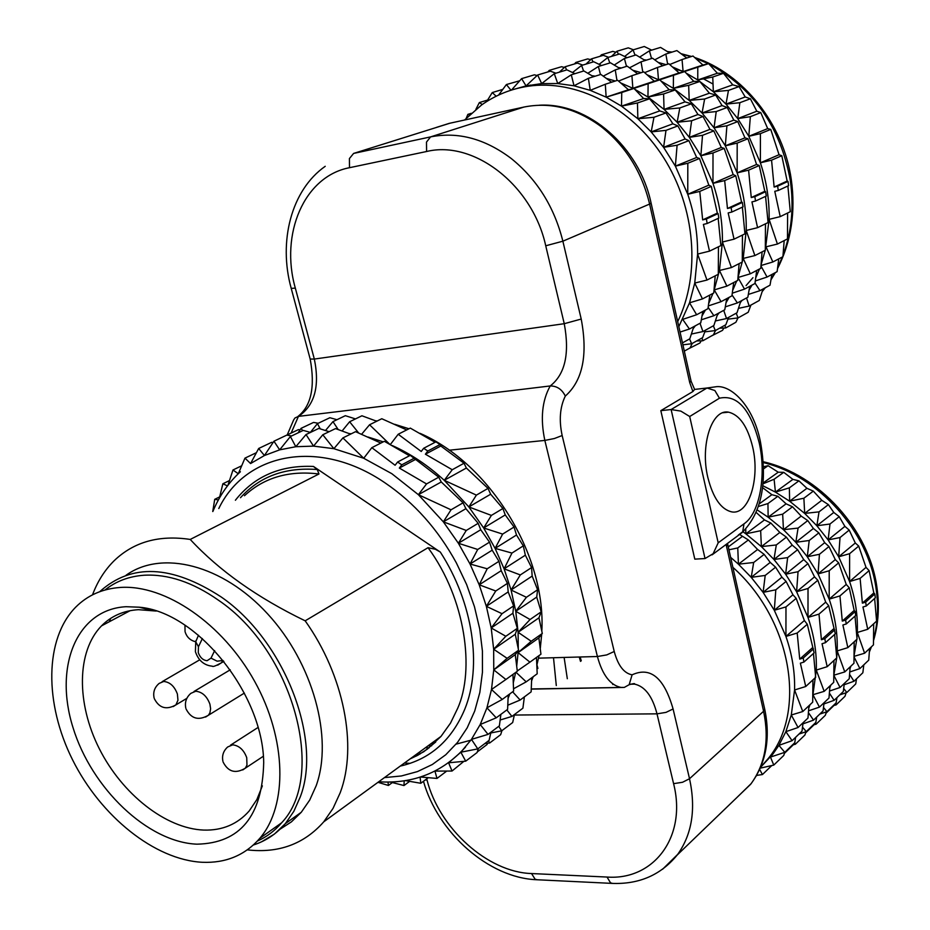 <?xml version="1.0" encoding="UTF-8"?>
<svg xmlns="http://www.w3.org/2000/svg" width="930" height="930" viewBox="0 0 930 930"><rect width="100%" height="100%" fill="white"/><g stroke="black" fill="none" stroke-linecap="round" stroke-linejoin="round"><path stroke-width="1.4" d="M581.25 660.835L580.181 656.987M553.501 657.731L556.291 685.55M564.126 657.44L567.312 678.726M579.239 657.022L580.518 661.381M202.322 862.284C225.839 863.261 245.032 855.24 259.889 838.244C287.94 805.427 286.707 738.978 254.611 681.295C222.689 623.53 165.203 584.354 120.354 587.446C102.463 588.713 87.583 595.27 75.725 607.139C44.454 638.84 44.256 703.336 72.563 759.822C100.777 816.366 154.694 859.866 202.322 862.284M126.096 606.709C76.597 609.278 53.742 666.717 73.005 727.574C91.617 788.477 147.731 842.231 196.916 844.173C240.173 843.278 262.434 816.063 263.702 762.554C262.992 693.606 196.73 611.777 139.163 607.197L126.096 606.709M262.353 785.862L256.866 799.567L249.147 811.03C237.417 824.259 222.317 830.606 203.844 830.083C165.738 828.665 122.144 794.127 99.289 748.697C76.341 703.312 76.551 651.453 101.475 625.902C111.275 615.997 123.585 610.592 138.419 609.685L156.205 611.057M735.816 798.568L751.115 783.665C765.297 763.96 769.459 739.827 763.588 711.276L689.525 778.724L673.088 708.962C664.113 677.749 650.454 666.38 632.098 674.831L629.157 684.701L624.332 687.398L620.938 687.41C610.243 685.189 602.396 674.889 597.409 656.51L544.841 440.413C540.237 418.767 542.039 400.609 550.223 385.95L298.449 416.384L294.95 417.989L293.601 420.035L287.207 434.949M623.03 687.456L531.263 689.118M581.215 319.048L564.254 323.698L314.328 359.061L295.333 288.137C279.86 234.128 304.029 176.351 349.494 167.702L426.591 151.509C473.905 139.86 532.576 185.244 545.736 245.787L564.254 323.698C569.788 353.598 565.115 374.348 550.223 385.95C556.942 385.938 561.976 389.321 565.312 396.075C582.68 380.707 587.981 355.027 581.215 319.048L562.871 241.196L649.605 204.065L689.723 382.59L691.048 381.068M738.281 535.064L742.71 531.774L743.988 523.846L718.192 542.818L689.7 416.512L719.448 398.203L714.845 390.519L706.986 388.008L694.605 389.426L692.897 391.53L660.823 410.653L671.123 409.537L705.033 558.546L694.803 559.139L660.823 410.653M707.835 477.45C699.965 445.179 711.915 408.7 728.504 412.164C739.583 414.803 747.65 426.463 752.707 447.167C760.194 478.683 748.871 515.115 731.864 511.907C721.076 509.5 713.066 498.015 707.835 477.45M689.7 416.512L680.865 411.118L671.123 409.537L706.986 388.008L716.774 386.648C731.422 385.439 753.056 405.434 760.356 441.355C767.796 482.438 761.67 512.895 741.954 532.739M718.192 542.818L713.159 553.676L705.033 558.546M651.081 203.042L691.083 381.219L694.605 389.426M612.614 683.759L612.812 684.527M110.647 618.392L109.322 621.74M850.892 666.159L850.032 668.484M762.809 485.727L775.422 492.11L789.628 501.189L804.683 513.418L816.854 525.764L828.119 539.912L838.674 556.791L849.59 581.541C855.391 598.711 857.96 615.683 857.286 632.481L856.972 637.515M856.809 639.375L854.193 654.999M833.303 705.556L836.07 704.928L835.512 703.44M839.825 694.85L846.846 692.513L843.696 688.502M844.149 684.736L853.996 681.26L849.602 674.39M849.788 671.983L859.89 668.577L854.147 657.103M854.17 656.324L864.609 653.22L857.286 632.481L867.725 629.285L862.959 606.999L866.249 606L865.667 602.14L862.377 603.14L860.111 578.402L849.59 581.541L849.613 553.687L838.674 556.791L840.023 537.552L828.119 539.912L829.979 524.02L816.854 525.764L819.028 511.86L804.683 513.418L803.88 498.224L789.628 501.189L789.372 487.843L775.422 492.11L774.109 479.241L762.995 483.798M762.588 487.634L771.865 494.702L777.875 496.283L786.106 503.816L792.488 506.78L801.195 516.092L807.775 520.579L813.401 528.473L818.83 532.878L824.701 542.667L828.967 546.549L835.291 559.604L838.662 562.848L846.242 584.435L849.276 587.807L854.182 610.464L855.123 611.58L855.705 615.474L846.254 623.972L845.649 620.066L842.289 621.089L839.941 595.921L829.176 599.141L829.211 570.753L838.662 562.848M855.007 616.102L857.053 639.143L847.846 647.64L842.894 625.007L846.254 623.972M854.182 641.793L853.961 663.264L844.777 671.925L837.174 650.919L847.846 647.64M850.148 666.868L849.241 678.726L840.057 687.479L833.931 675.54M844.301 683.434L843.324 691.502L834.129 700.325L829.409 693.141M836.965 697.605L836.151 702.813L826.933 711.706L823.503 707.451M826.41 711.88L825.329 715.298L816.075 724.238L815.482 722.75M763.484 466.767L768.087 465.698L778.247 472.208L783.758 472.335L792.895 479.392L798.928 480.845L806.915 488.308L813.332 491.11L821.783 500.317L828.374 504.618L833.78 512.453L839.244 516.673L844.893 526.368L849.195 530.077L855.298 542.992L858.716 546.084L866.016 567.381L869.108 570.601L873.828 592.91L874.781 593.979L875.351 597.804L866.249 606M874.63 598.455L876.595 621.101L867.725 629.285M873.677 623.798L873.456 644.885L864.609 653.22M869.608 648.512L868.736 660.137L859.89 668.577M863.796 664.857L862.854 672.75L853.996 681.26M856.507 678.842L855.728 683.945L846.846 692.513M846.114 692.757L844.986 696.303L836.07 704.928M834.036 705.393L825.968 713.275M874.781 593.979L865.667 602.14M873.828 592.91L862.377 603.14M869.108 570.601L860.111 578.402M866.016 567.381L849.59 581.541M849.613 553.687L858.716 546.084M855.298 542.992L838.674 556.791M840.023 537.552L849.195 530.077M844.893 526.368L828.119 539.912M829.979 524.02L839.244 516.673M833.78 512.453L816.854 525.764M828.374 504.618L819.028 511.86M821.783 500.317L804.683 513.418M803.88 498.224L813.332 491.11M806.915 488.308L789.628 501.189M798.928 480.845L789.372 487.843M792.895 479.392L775.422 492.11M774.109 479.241L783.758 472.335M778.247 472.208L763.065 483.019M768.087 465.698L763.542 468.871M771.865 494.702L759.333 503.816M777.875 496.283L767.948 503.549L758.531 506.443M786.106 503.816L768.145 517.196L767.948 503.549M782.676 514.162L768.145 517.196L783.444 529.693L782.676 514.162L792.488 506.78M801.195 516.092L783.444 529.693L795.813 542.295L798.08 528.089L783.444 529.693M807.775 520.579L798.08 528.089M813.401 528.473L795.813 542.295L807.275 556.733L809.216 540.504L795.813 542.295M809.216 540.504L818.83 532.878M824.701 542.667L807.275 556.733L818.04 573.938L819.435 554.303L828.967 546.549M835.291 559.604L818.04 573.938L829.176 599.141C835.128 616.613 837.79 633.865 837.174 650.919L836.744 657.58M819.435 554.303L807.275 556.733M846.242 584.435L829.176 599.141M829.211 570.753L818.04 573.938M855.123 611.58L845.649 620.054M849.276 587.807L839.941 595.921M854.182 610.464L842.289 621.089M833.943 675.168L844.777 671.925M829.572 691.025L840.057 687.479M823.922 703.94L834.129 700.325M819.783 714.101L826.933 711.706M813.262 724.889L816.075 724.238M805.589 732.933L814.145 724.679M757.299 510L768.145 517.196M836.709 657.917L833.954 674.517M830.827 685.085L829.804 687.875M756.288 512.558L764.483 519.928L770.854 523.055L779.828 532.472L786.396 537.145L792.221 545.12L797.626 549.7L803.729 559.593L807.949 563.65L814.529 576.856L817.83 580.262L825.701 602.14L828.688 605.686L835.303 633.818L825.48 642.653L822.039 643.723L827.188 666.694L836.756 657.87L834.64 634.423M833.954 660.463L833.722 682.353L824.178 691.35L816.284 670.077L827.188 666.694M829.932 685.922L828.99 698.023L819.458 707.114L812.936 694.722L824.178 691.35M824.061 702.72L823.062 710.95L813.518 720.122L808.437 712.624M816.68 717.077L815.842 722.401L806.275 731.631L802.52 727.144M805.973 731.724L804.927 735.002L795.324 744.279L794.697 742.791M764.483 519.928L745.837 533.82L745.755 529.286M760.659 530.716L745.837 533.82L761.379 546.608L760.659 530.716L770.854 523.055M779.828 532.472L761.379 546.608L773.946 559.476L776.306 544.957L761.379 546.608M786.396 537.145L776.306 544.957M792.221 545.12L773.946 559.476L785.629 574.205L787.64 557.628L773.946 559.476M787.64 557.628L797.626 549.7M803.729 559.593L785.629 574.205L796.592 591.747L798.045 571.706L807.949 563.65M814.529 576.856L796.592 591.747L807.984 617.427L808.019 588.469L817.83 580.262M798.045 571.706L785.629 574.205M825.701 602.14L807.984 617.427C814.064 635.213 816.842 652.755 816.284 670.077L812.925 694.815M808.019 588.469L796.592 591.747M825.48 642.665L824.852 638.678L821.423 639.735L818.981 614.114L807.984 617.427M834.698 629.866L824.864 638.666M828.688 605.686L818.981 614.114M833.78 628.692L821.423 639.735M808.577 710.811L819.458 707.114M802.927 723.877L813.518 720.122M798.986 734.061L806.275 731.631M792.453 744.942L795.324 744.279M784.432 753.346L793.348 744.732M743.058 531.844L745.837 533.82M809.995 704.731L808.786 708.021M772.121 755.055L771.051 755.823M739.641 534.506L748.371 539.958L757.613 549.49L764.158 554.373L770.226 562.406L775.597 567.195L781.932 577.181L786.106 581.424L792.941 594.782L796.185 598.362L804.369 620.543L807.287 624.263L814.11 652.883L803.892 662.079L803.241 658.033L799.73 659.114L797.196 633.028L785.931 636.434L785.978 606.906L796.185 598.362M813.471 653.465L815.668 677.331L805.729 686.514L800.37 663.171L803.892 662.079M812.936 679.853L812.692 702.185L802.776 711.531L794.569 689.979L805.729 686.514M808.949 705.719L807.972 718.065L798.056 727.516L791.29 715.007L802.776 711.531M803.055 722.75L802.009 731.154L792.093 740.687L785.862 731.666L798.056 727.516M795.615 737.292L794.743 742.733L784.804 752.323L778.887 745.36L792.093 740.687M784.746 752.335L783.758 755.451L773.772 765.088L770.47 757.078L784.804 752.323M742.035 536.657L728.283 546.898M757.613 549.49L738.432 564.185L737.757 547.933L728.934 549.804M737.757 547.933L748.371 539.958M753.672 562.499L738.432 564.185L751.219 577.344L753.672 562.499L764.158 554.373M770.226 562.406L751.219 577.344L763.112 592.375L765.204 575.438L751.219 577.344M765.204 575.438L775.597 567.195M781.932 577.181L763.112 592.375L774.295 610.278L775.806 589.806L786.106 581.424M792.941 594.782L774.295 610.278L785.931 636.434C792.174 654.546 795.057 672.39 794.569 689.979L791.29 715.007L785.862 731.666L778.887 745.36L772.923 754.032L761.228 766.599M775.806 589.806L763.112 592.375M804.369 620.543L785.931 636.434M785.978 606.906L774.295 610.278M813.471 648.861L803.241 658.022M807.287 624.263L797.196 633.028M812.576 647.64L799.73 659.114M760.205 768.168L773.772 765.088M756.578 775.399L762.437 774.562L771.761 765.564M762.437 774.562L759.647 769.412M756.927 775.353L756.218 776.027M730.62 557.337L738.432 564.185M732.863 567.312C791.488 619.392 807.252 711.38 768.296 758.462L760.612 767.227M537.9 668.426L536.959 664.811M428.312 745.651L431.578 745.825M456.119 744.14L471.812 739.943M425.533 747.673L429.114 747.86M531.611 680.818L533.216 676.703M536.854 665.194L539.075 655.557M540.272 648.559L541.69 634.26M541.83 631.121C546.096 554.896 489.726 463.407 420.011 433.322M408.979 428.776L394.669 424.289M377.255 420.976L375.499 420.767M524.369 696.896L522.904 708.183L511.93 716.426L506.85 709.927M514.453 714.531L512.686 722.517L501.7 730.817L498.747 726.33M501.968 730.62L500.666 734.665L489.668 743L488.483 740.803M487.622 743.21L487.076 744.488L477.288 751.905M291.567 435.961L286.824 435.101L298.391 429.637L300.111 429.788M302.645 430.683L301.088 428.335L313.561 422.418L318.211 423.266M320.257 428.858L317.444 423.638L329.871 417.721L336.962 419.709M338.183 429.532L332.975 421.616L345.344 415.687L355.481 418.919M358.631 432.95L349.622 421.755L361.933 415.78L376.72 421.244M389.531 444.052L369.559 424.766L381.788 418.733L406.712 429.927M464.035 463.233L466.36 468.023L444.261 480.31L452.236 469.743L464.035 463.233L440.808 446.005L440.041 444.552L435.903 441.843L423.65 448.295L421.232 451.469L398.203 434.252L390.368 444.505M398.203 434.252L410.293 428.102L435.066 442.285M466.36 468.023L488.018 488.39L490.656 494.214L502.898 508.512L505.246 514.929L514.058 527.031L516.499 535.017L523.299 545.875L525.345 555.187L531.576 567.567L532.169 576.077L537.598 589.76L536.726 597.083L541.179 611.847L538.958 617.811L542.295 633.446L538.865 637.91L540.946 654.209L529.926 662.16L518.08 652.639L531.228 641.27L518.103 632.284L530.065 619.519L515.755 611.301L526.415 597.281L537.598 589.76M536.471 657.44L537.191 673.785L526.194 681.853L515.964 672.239M531.716 677.796L531.135 691.862L520.149 700.034L512.628 691.804M507.803 705.207L520.149 700.034M500.166 719.994L511.93 716.426M490.784 732.968L501.7 730.817M484.937 743.477L489.668 743M301.088 428.335L298.03 432.892M317.444 423.638L310.353 432.392M332.975 421.616L325.488 430.509M349.622 421.755L342.124 430.962M369.559 424.766L361.642 434.24M425.731 449.655L423.65 448.295M440.053 444.54L427.823 451.015L425.742 449.655M440.808 446.005L425.394 454.2L427.823 451.015M452.236 469.743L425.394 454.2M476.381 495.12L444.261 480.31L468.86 506.943L476.381 495.12L488.018 488.39M490.656 494.214L468.86 506.943L483.658 527.973L491.377 515.406L468.86 506.943M502.898 508.512L491.377 515.406M505.246 514.929L483.658 527.973L495.097 548.375L502.63 534.087L483.658 527.973M514.058 527.031L502.63 534.087M516.499 535.017L495.097 548.375L504.095 568.823L511.942 553.071L495.097 548.375M511.942 553.071L523.299 545.875M525.345 555.187L504.095 568.823L511.07 590.015L520.312 574.938L531.576 567.567M532.169 576.077L511.07 590.015L515.755 611.301L518.103 632.284L518.266 648.698M520.312 574.938L504.095 568.823M536.726 597.083L515.755 611.301M526.415 597.281L511.07 590.015M541.179 611.847L530.065 619.519M538.958 617.811L518.103 632.284M542.295 633.446L531.228 641.27M538.865 637.91L518.08 652.639L516.72 666.078M517.278 670.948L529.926 662.16M513.546 688.781L526.194 681.853M410.211 763.332L404.434 763.053M349.017 433.543L351.249 433.799M367.978 437.019L383.265 441.855M392.251 445.54C410.572 453.735 427.916 465.325 444.261 480.31M518.184 650.756L518.08 652.639M515.65 672.46L513.325 682.701M509.826 693.861L508.106 698.36M500.886 714.356L499.375 725.853L488.029 734.386L480.217 724.517L496.236 717.821L486.936 707.811L502.247 699.43L491.493 689.502L505.908 679.493L493.76 669.879L507.117 658.324L493.667 649.245L505.827 636.271L491.203 627.948L502.026 613.695L513.604 605.895L512.907 613.23L517.336 628.32L515.267 634.248L518.568 650.233L515.267 654.639L517.312 671.262L505.908 679.493M490.947 732.177L489.134 740.315L477.776 748.894L471.464 739.373L488.029 734.386M478.404 748.418L477.078 752.544L465.709 761.159L460.862 752.196L477.776 748.894M463.884 761.345L452.026 771.04L448.609 762.798L465.709 761.159M286.824 435.101L273.943 441.215L264.422 455.526L258.68 448.481L271.595 442.355L273.083 442.482M409.467 455.77L384.357 441.297L371.837 447.667L363.723 458.269L342.914 437.914L333.893 448.69L322.791 434.763L313.55 446.121L306.017 434.554L295.81 446.714L290.393 436.53L303.238 430.404L310.469 432.415M306.017 434.554L318.816 428.416L329.139 431.694M322.791 434.763L335.532 428.591L350.575 434.136M342.914 437.914L355.562 431.671L380.87 443.075M438.739 477.195L441.262 481.973L418.384 494.69L426.533 483.925L438.739 477.195L410.258 455.351L397.575 462.036L395.099 465.267L371.837 447.667M441.262 481.973L463.07 502.828L465.907 508.664L478.183 523.311L480.74 529.74L489.54 542.155L492.191 550.188L498.957 561.313L501.212 570.683L507.42 583.366L508.199 591.91L513.604 605.895M512.942 674.413L513.616 691.083L502.247 699.43M508.233 695.036L507.594 709.369L496.236 717.821M446.714 771.086L436.984 778.433L434.938 771.086L452.026 771.04M420.488 777.003L436.984 778.433M428.242 777.713L420.813 783.281L420.081 777.131M405.457 780.619L420.813 783.281M409.607 781.374L403.969 785.559L404.201 780.816M390.368 782.037L403.969 785.559M377.975 782.316L388.415 785.466L392.355 782.572M388.415 785.466L388.008 782.084M218.399 499.91L214.714 499.329L212.749 511.535M214.714 499.329L219.689 496.876M227.466 485.879L222.863 483.786L219.399 498.12M222.863 483.786L229.454 480.577M238.266 473.742L232.977 469.976L227.943 485.262M232.977 469.976L241.637 465.814M258.68 448.481L250.577 463.547L244.962 458.13L238.324 473.696M244.962 458.13L256.378 452.701M290.393 436.53L279.651 449.853L273.943 441.215M414.454 458.106L401.795 464.814L397.575 462.036M415.28 459.583L399.319 468.057L401.795 464.814M426.533 483.925L399.319 468.057M451.027 509.803L418.384 494.69L443.343 521.835L451.027 509.803L463.07 502.828M465.907 508.664L443.343 521.835L458.385 543.26L466.256 530.46L443.343 521.835M478.183 523.311L466.256 530.46M480.74 529.74L458.385 543.26L470.034 564.01L477.706 549.467L458.385 543.26M489.54 542.155L477.706 549.467M492.191 550.188L470.034 564.01L479.217 584.807L487.215 568.776L498.957 561.313M501.212 570.683L479.217 584.807L486.355 606.337L495.76 590.992L507.42 583.366M487.215 568.776L470.034 564.01M508.199 591.91L486.355 606.337L491.203 627.948L493.667 649.245L493.76 669.879L491.493 689.502L486.936 707.811L480.217 724.517L471.464 739.373L460.862 752.196L448.609 762.798M495.76 590.992L479.217 584.807M512.907 613.23L491.203 627.948M502.026 613.695L486.355 606.337M517.336 628.32L505.827 636.271M515.267 634.248L493.667 649.245M518.568 650.233L507.117 658.324M515.267 654.639L493.76 669.879M250.577 463.547L264.422 455.526L279.651 449.853L295.81 446.714L313.55 446.121L333.893 448.69L363.723 458.269L391.821 473.684L418.384 494.69M400.249 766.099C430.137 759.298 451.655 740.338 464.768 709.241C482.379 666.124 473.114 602.687 440.309 552.06L435.414 549.281L428.044 547.689L305.168 620.822C257.401 597.711 219.096 570.578 190.232 539.435L318.967 473.986L317.258 469.534C285.231 467.069 259.633 476.462 240.486 497.713M317.258 469.534L313.433 466.442C280.349 465.012 254.332 476.288 235.395 500.247M313.433 466.43L440.309 552.06M410.049 758.95L418.093 755.079L427.382 749.103L440.983 736.432L450.504 723.11L457.641 708.404C474.846 670.228 465.884 599.013 428.044 547.689M247.345 849.869C278.605 853.449 304.075 844.091 323.756 821.818L333.056 808.344L340.241 792.651C357.771 746.279 343.995 675.296 305.168 620.822M126.015 575.286C161.646 549.537 222.584 564.58 267.712 613.974C312.992 663.113 333.463 737.932 316.177 785.745L309.725 800.056L301.262 812.285L291.392 821.876L280.07 829.2M190.232 539.435C159.158 534.762 133.815 541.841 114.192 560.685C104.788 569.974 97.557 581.355 92.512 594.851M257.424 841.034C266.712 836.919 274.769 830.85 281.604 822.817C326.918 775.62 293.171 650.558 218.387 600.164C192.754 582.215 167.958 573.915 144.022 575.24C128.956 576.333 115.948 581.238 104.985 589.992M618.508 54.289L616.95 51.243L611.44 56.416M616.95 51.243L628.273 47.849L633.411 49.778M593.084 61.961L591.55 58.846L585.935 64.135M591.55 58.846L603.314 55.323L608.569 57.288M566.649 69.959L565.138 66.762L559.395 72.145M565.138 66.762L577.367 63.089L582.75 65.088M541.678 83.595L537.645 74.993L526.066 85.92L541.678 83.595L557.744 83.549L554.292 73.691L541.678 83.595M537.645 74.993L550.386 71.18L555.896 73.203M651.686 50.127L644.269 46.5L633.039 49.895L624.646 56.474M627.099 57.672L619.496 53.986L607.813 57.52L599.106 64.344M601.536 65.519L593.747 61.764L581.587 65.437L572.543 72.528M635.085 55.219L633.039 49.895M609.848 62.961L607.813 57.52M583.587 71.029L581.587 65.437M554.292 73.691L566.94 69.866L574.938 73.679M669.53 52.894L660.556 47.407L649.419 50.825L639.631 57.125M645.188 60.52L635.992 54.94L624.402 58.497L614.242 65.042M619.88 68.448L610.44 62.787L598.385 66.483L587.83 73.284M651.546 58.52L649.419 50.825M626.506 66.379L624.402 58.497M600.443 74.54L598.385 66.483M574.019 85.793L571.299 74.795L557.744 83.549L574.019 85.793L590.236 90.35L588.388 78.318L574.019 85.793M571.299 74.795L583.854 70.947L593.549 76.702M686.793 58.009L676.877 50.58L665.834 54.045L654.732 59.822M662.706 65.763L652.535 58.218L641.049 61.822L629.505 67.82M637.666 73.819L627.204 66.158L615.253 69.901L603.245 76.144M777.631 186.186L774.132 187.035L771.563 160.169L760.38 162.808L760.415 133.629L770.761 129.41L779.049 154.729L781.793 155.717L787.152 181.048L788.001 181.408L777.631 186.186L778.282 190.464L774.783 191.313L780.212 216.632L790.291 211.703L787.896 186M787.152 181.048L774.132 187.035M754.846 196.672L751.266 197.544L748.592 170.167L737.141 172.875L737.188 143.104L747.952 138.721L756.567 164.459L759.24 165.54L764.809 191.313L765.623 191.708L754.846 196.672L755.52 201.031L751.94 201.903L757.578 227.676L768.064 222.561L765.576 196.369M764.809 191.313L751.266 197.544M731.12 207.599L727.458 208.483L724.679 180.583L712.961 183.361L713.008 152.973L724.214 148.405L733.177 174.596L735.758 175.758L741.559 202.008L742.349 202.426L731.12 207.599L731.829 212.04L728.167 212.935L734.037 239.173L744.942 233.849L742.361 207.146M741.559 202.008L727.458 208.483M706.416 218.969L702.662 219.887L699.767 191.417L687.758 194.277L687.816 163.262L699.488 158.495L708.823 185.151L687.758 194.277C694.478 214.04 697.767 233.965 697.605 254.076L709.509 251.147L703.394 224.421L707.149 223.502L706.416 218.969L718.111 213.586L718.832 218.073L707.149 223.502M708.823 185.151L711.311 186.395L717.344 213.133L718.111 213.586M717.344 213.133L702.662 219.887M667.659 64.17L665.834 54.045M642.816 72.168L641.049 61.822M616.962 80.492L615.253 69.901M588.388 78.318L600.838 74.423L611.603 82.212M781.793 155.717L771.563 160.169M759.24 165.54L748.592 170.167M735.758 175.758L724.679 180.583M711.311 186.395L699.767 191.417M682.05 59.532L692.99 56.009L702.906 65.019L683.108 71.598L682.05 59.532L669.716 64.53M657.487 67.448L668.868 63.775L679.074 72.935L658.487 79.771L657.487 67.448L644.664 72.633M631.923 75.679L643.769 71.866L654.29 81.166L632.853 88.28L631.923 75.679L618.578 81.073M779.049 154.729L760.38 162.808C766.599 181.443 769.505 200.287 769.11 219.341L765.332 249.903M756.567 164.459L737.141 172.875C743.523 191.871 746.558 211.064 746.232 230.454L743.198 258.424L738.048 277.245M733.177 174.596L712.961 183.361C719.506 202.728 722.657 222.282 722.412 242.021L719.46 270.491L714.031 290.486M606.151 97.15L605.302 84.246L617.636 80.271L628.482 89.733L606.151 97.15L621.496 106.125L621.752 92.5L606.151 97.15L590.236 90.35L605.302 84.246M702.906 65.019L708.614 63.624L683.596 71.831M679.074 72.935L684.713 71.564L659.01 80.038M654.29 81.166L659.858 79.829L633.411 88.571M760.415 133.629L748.813 136.28L750.347 116.669L760.775 112.6L767.692 128.607L748.813 136.28L760.38 162.808M737.188 143.104L725.319 145.824L726.911 125.806L737.769 121.574L744.965 137.849L725.319 145.824L737.141 172.875M713.008 152.973L700.848 155.763L702.522 135.315L713.822 130.909L721.308 147.452L700.848 155.763L712.961 183.361M687.816 163.262L675.366 166.121L677.098 145.231L688.886 140.639L696.675 157.461L675.366 166.121L687.758 194.277M767.692 128.607L770.761 129.41M744.965 137.849L747.952 138.721M721.308 147.452L724.214 148.405M708.614 63.624L717.379 73.238L697.767 79.968L697.779 67.227M684.713 71.564L693.757 81.34L673.355 88.338L673.448 75.318M659.858 79.829L669.193 89.768L647.954 97.046L648.129 83.735M628.482 89.733L633.969 88.443L643.618 98.534L621.496 106.125L637.864 118.749L637.457 102.974L649.57 98.801L659.765 110.914L637.864 118.749L651.174 131.897L653.976 117.273L637.864 118.749M633.969 88.443L621.752 92.5M750.347 116.669L737.734 118.61L739.862 102.707L750.382 98.766L756.799 111.216L760.775 112.6M756.799 111.216L737.734 118.61L748.813 136.28M726.911 125.806L714.019 127.794L716.228 111.565L727.179 107.462L733.84 120.109L737.769 121.574M733.84 120.109L714.019 127.794L725.319 145.824M702.522 135.315L689.328 137.361L691.629 120.772L703.022 116.506L709.974 129.363L713.822 130.909M709.974 129.363L689.328 137.361L700.848 155.763M677.098 145.231L663.59 147.324L665.996 130.374L677.877 125.922L685.108 138.989L663.59 147.324L675.366 166.121M713.345 91.779L712.752 77.016L723.482 73.319L732.759 84.839L713.345 91.779L725.981 104.114L728.469 90.408L713.345 91.779L697.767 79.968L712.752 77.016M689.2 100.405L688.665 85.328L699.825 81.48L709.392 93.198L689.2 100.405L702.045 113.007L704.638 99.01L689.2 100.405L673.355 88.338L688.665 85.328M664.055 109.391L663.59 93.965L675.203 89.966L685.073 101.882L664.055 109.391L677.133 122.26L679.83 107.95L664.055 109.391L647.954 97.046L663.59 93.965M732.759 84.839L739.083 86.583L728.469 90.408M709.392 93.198L715.67 95.023L704.638 99.01M685.073 101.882L691.316 103.811L679.83 107.95M717.379 73.238L723.482 73.319M693.757 81.34L699.825 81.48M669.193 89.768L675.203 89.966M739.862 102.707L725.981 104.114L737.734 118.61M739.083 86.583L745.221 96.964L750.382 98.766M745.221 96.964L725.981 104.114M716.228 111.565L702.045 113.007L714.019 127.794M715.67 95.023L722.064 105.567L727.179 107.462M722.064 105.567L702.045 113.007M691.629 120.772L677.133 122.26L689.328 137.361M691.316 103.811L697.965 114.518L703.022 116.506M697.965 114.518L677.133 122.26M659.765 110.914L665.961 112.96L672.878 123.83L651.174 131.897L663.59 147.324M665.961 112.96L653.976 117.273M637.457 102.974L621.496 106.125M643.618 98.534L649.57 98.801M696.675 157.461L699.488 158.495M685.108 138.989L688.886 140.639M665.996 130.374L651.174 131.897M672.878 123.83L677.877 125.922M718.181 218.376L720.878 245.601L709.509 251.147M527.38 86.362L530.216 85.072M695.338 325.802L693.176 328.592M705.417 310.05L702.034 315.921M712.973 293.403L708.695 303.552M634.783 89.268L647.954 97.046M620.775 82.968L632.853 88.28M606.418 78.422L615.323 81.015M591.875 75.69L595.27 76.167M742.442 235.069L742.279 262.016L731.41 267.573L722.412 242.021L734.037 239.173M742.349 202.426L743.047 206.832L731.829 212.04M719.146 312.852L717.228 315.328M729.167 297.333L726.039 302.738M736.7 280.953L732.701 290.369M661.056 81.084L673.355 88.338M647.129 74.795L658.487 79.771M632.865 70.273L641.212 72.68M618.415 67.553L621.426 67.971M765.471 223.828L765.32 250.24L754.869 255.576L746.232 230.454L757.578 227.676M765.623 191.708L766.297 196.032L755.52 201.031M742.047 300.402L740.338 302.575M751.998 285.115L749.103 290.09M759.496 268.991L755.765 277.745M765.25 250.275L761.124 264.562M686.247 73.179L697.767 79.968M672.413 66.914L683.108 71.598M658.254 62.426L666.078 64.67M643.909 59.729L646.559 60.09M787.617 213.017L787.478 238.917L777.422 244.055L769.11 219.341L780.212 216.632M788.001 181.408L788.64 185.651L778.282 190.464M515.418 88.896L526.066 85.92L521.602 78.643L534.413 74.819L537.075 75.516M549.851 71.331L549.27 70.378L561.581 66.704L564.394 67.46M576.449 63.368L575.844 62.438L587.69 58.904L590.643 59.694M525.741 85.99L519.812 87.804M521.602 78.643L511.488 90.059M549.27 70.378L547.875 71.924M575.844 62.438L574.496 63.961M510.965 90.222L506.397 84.549L519.707 80.759M563.882 67.32L564.847 67.03M506.397 84.549L498.585 95.069M527.182 85.676L526.589 86.49M589.946 59.508L591.259 59.113M496.178 96.22L492.261 92.57L502.77 89.396M492.261 92.57L486.681 101.568M469.499 114.983L467.86 114.378L471.312 113.297M482.298 104.486L479.357 102.579L475.881 109.345M487.611 100.045L479.357 102.579M467.86 114.378L466.267 118.18M602.024 55.707L601.419 54.8L612.812 51.394L615.893 52.231M601.419 54.8L600.094 56.288M711.264 336.055L722.505 330.371L723.912 328.034M688.246 348.924L699.906 343.019L701.232 340.822M719.669 328.162L725.691 327.976L724.923 325.233M737.99 317.921L735.886 322.268L725.691 327.976M696.675 340.961L702.836 340.764L701.999 337.997M715.554 330.452L713.415 334.847L702.836 340.764M692.257 343.426L690.083 347.901L684.329 351.122M727.969 319.141L738.071 317.909L748.208 312.271L750.917 305.087M704.835 331.859L715.321 330.58L725.853 324.721L728.62 317.386M682.911 344.821L691.664 343.751L702.627 337.648L705.463 330.173M784.176 240.603L782.909 256.703L772.865 261.969L766.006 246.822L777.422 244.055M762.088 251.891L760.763 268.328L750.324 273.804L743.198 258.424L754.869 255.576M739.117 263.632L737.746 280.407L726.876 286.115L719.46 270.491L731.41 267.573M694.745 283.057L706.974 280.058L697.605 254.076L694.745 283.057L689.537 302.808L702.464 298.925L694.745 283.057M718.46 246.776L718.297 274.269L706.974 280.058M738.071 317.909L736.2 313.212M715.321 330.58L713.333 325.825M691.664 343.751L689.56 338.95M738.478 308.353L749.173 306.051L746.546 297.949M763.007 289.009L759.275 300.471L749.173 306.051M715.391 320.955L726.516 318.548L723.726 310.364M740.826 301.064L737.013 312.759L726.516 318.548M691.397 334.056L702.952 331.557L699.999 323.268M717.774 313.596L713.868 325.535L702.952 331.557M693.803 326.628L689.793 338.822L682.469 342.868M748.336 294.438L759.961 290.66L770.028 285.185L771.865 274.478M725.295 306.865L737.374 302.948L747.836 297.251L749.743 286.312M701.336 319.792L713.88 315.712L724.761 309.795L726.749 298.623M680.051 332.068L689.432 329.011L700.755 322.85L702.836 311.434M761.031 265.515L772.865 261.969M738.025 277.489L750.324 273.804M733.712 282.522L731.922 295.856L721.052 301.68L714.228 289.904L726.876 286.115M715.217 275.85L713.775 292.985L702.464 298.925M778.77 258.877L777.108 271.665L767.064 277.047L760.984 266.038M756.683 270.467L754.951 283.522L744.512 289.114L738.013 277.617M759.961 290.66L755.021 283.069M737.374 302.948L732.05 294.973M713.88 315.712L708.149 307.342M755.323 280.953L767.064 277.047M732.305 293.183L744.512 289.114M708.358 305.9L721.052 301.68M689.432 329.011L682.69 319.385L696.64 314.747L689.537 302.808L678.83 326.651M709.823 295.066L707.951 308.69L696.64 314.747M464.523 120.028L481.531 105.02C495.388 95.151 510.837 88.908 527.903 86.281C576.112 78.969 631.423 107.113 663.509 157.461C695.617 207.809 700.697 274.501 677.703 321.617M675.075 69.308L683.062 71.099M702.545 78.329L712.973 84.014M752.951 277.686L746.058 285.615M629.994 684.248L634.551 684.12C644.943 686.375 652.43 696.279 656.999 713.845L514.348 715.042M673.088 708.962L666.008 712.38L656.999 713.845L673.587 783.653C687.119 836.779 653.755 880.547 607.034 877.048L531.542 873.549C487.553 872.247 439.204 828.328 427.033 780.038L426.719 778.852M420.069 754.021L419.546 752.044M632.098 674.831C623.972 673.308 618.008 665.531 614.23 651.488L562.162 435.531L554.35 438.53L544.841 440.413L449.202 450.213M614.23 651.488L606.732 654.918L597.409 656.51L538.551 658.149M217.69 665.159L221.433 662.799L223.002 660.486L217.132 661.184L211.005 658.138L207.123 660.695C203.066 660.312 200.113 657.626 198.276 652.651L198.462 646.745L202.368 638.561M214.667 650.593L211.005 658.138M198.485 635.225L195.73 641.758L198.462 646.745M291.113 433.089L298.449 416.384C314.619 405.457 319.908 386.357 314.328 359.061L310.178 359.05L291.171 288.207C278.233 241.533 291.206 190.127 325.221 166.307M562.162 435.531C558.884 420.244 559.93 407.084 565.312 396.075M719.448 398.203C737.223 394.355 750.475 409.212 759.194 442.785C766.599 475.137 759.659 513.441 743.988 523.846M449.899 123.225L353.609 153.427L430.567 136.896C457.955 131.49 484.809 138.663 511.14 158.425C537.029 179.351 554.268 206.937 562.871 241.196L545.736 245.787M426.591 151.509L426.486 142.104L430.567 136.896L523.892 107.066L449.237 123.365L436.565 127.352M524.555 106.927L523.892 107.066C550.397 101.742 576.158 108.264 601.164 126.631C625.716 146.08 641.874 171.887 649.605 204.065L651.093 203.124C639.363 146.742 588.086 102.23 539.295 105.218M662.613 869.225L677.668 854.403C692.094 834.071 696.047 808.844 689.525 778.724L682.539 782.269L673.587 783.653M607.034 877.048L610.522 882.849L612.556 883.407M537.203 879.768L535.11 879.21L531.542 873.549M427.033 780.038L425.324 779.91M349.494 167.702L349.424 158.553L353.609 153.427M295.333 288.137L291.218 288.37M726.132 544.434L726.516 546.305L727.702 544.341M726.516 546.305L763.588 711.276L764.716 709.172C770.726 738.513 766.053 763.542 750.673 784.246L677.226 854.996C660.812 875.025 639.05 884.488 611.963 883.384L536.587 879.734C488.657 877.874 437.937 832.745 423.464 781.293M764.646 708.893L727.516 543.422M689.723 382.59L692.897 391.53M154.078 697.837C152.915 692.083 154.613 687.258 159.169 683.399L163.715 681.458C169.934 682.085 174.491 686.27 177.386 694.013L177.967 700.22L175.898 704.894L186.86 698.337M173.189 706.591L175.898 704.894C166.365 710.218 159.158 708.125 154.299 698.604M222.909 761.275C221.793 755.66 223.374 750.894 227.664 746.988L232.733 744.837C239.184 745.628 243.858 749.917 246.741 757.706L246.962 765.134L245.334 768.18L242.753 769.947M205.565 717.077L208.413 715.251L209.913 712.798L210.61 708.776L209.924 704.196C206.96 696.233 202.24 691.908 195.753 691.234L190.871 693.338C186.314 697.314 184.617 702.22 185.791 708.056M763.286 462.582C818.4 475.753 868.515 531.356 876.153 589.074C878.664 606.546 877.827 623.135 873.642 638.817M871.026 647.175L869.422 651.349M384.45 777.608L401.388 775.969L417.454 771.586L432.345 764.495L445.772 754.742L457.479 742.466L467.197 727.83L474.707 711.066L479.834 692.455L482.438 672.309L482.414 651.023L479.741 629.006L474.451 606.674L466.604 584.482L456.363 562.894C437.96 529.321 414.129 502.607 384.869 482.751C319.164 437.832 245.636 452.805 218.782 508.524M318.967 473.986C288.963 470.313 264.12 477.555 244.474 495.725M261.586 841.79L274.385 834.105L285.394 823.596L293.845 811.32L300.262 796.917C322.652 739.211 284.092 639.98 220.98 596.827C171.806 564.928 131.432 563.173 99.859 591.561M708.962 64.007C753.358 88.222 780.468 126.98 790.279 180.315C794.092 206.832 791.686 231.768 783.06 255.122M782.339 257.006L777.689 267.514M774.876 272.862L771.063 279.244M764.983 287.928L762.263 291.334M667.566 51.673L671.727 52.196M681.562 54.056L690.978 56.66M695.408 58.172L708.335 63.693M281.604 822.817L259.889 838.244M223.886 661.358L221.433 662.799C215.783 665.915 212.749 667.043 212.342 666.194C204.205 665.38 198.602 660.672 195.544 652.093M101.475 625.902L130.165 610.661M150.567 610.15L139.163 607.197M195.405 651.616L195.765 640.921M624.332 687.398L531.274 688.956M742.035 532.646L712.078 554.861M416.233 754.451L416.628 755.927M629.157 684.713C633.4 683.48 635.202 683.294 634.551 684.12L630.087 684.201M310.178 359.05C315.293 386.857 311.213 406.003 297.949 416.454M728.504 412.164L722.889 412.757M199.741 659.812L162.169 681.655M223.154 762.123C228.257 771.981 235.65 773.992 245.334 768.18L263.306 756.276M257.982 727.504L230.501 745.174M186.012 708.869C191.092 718.785 198.555 720.913 208.413 715.251L244.358 693.083M230.222 669.821L194.01 691.467M184.965 625.181L185.047 631.598M185.244 632.295C186.953 637.259 190.359 640.41 195.486 641.723M763.228 461.745C818.795 474.242 869.236 529.391 876.955 587.609C879.606 606.116 878.49 623.681 873.607 640.317M871.468 646.757L869.376 652.023M768.296 758.462L772.923 754.032M378.708 781.781C413.536 784.002 442.471 772.435 465.512 747.081M240.405 471.743C228.571 482.577 219.387 495.818 212.854 511.488M435.74 741.989L423.801 751.707L410.025 758.973M440.983 736.421L323.756 821.818M301.262 812.285L285.394 823.585C276.559 833.815 265.899 840.964 253.39 844.998M694.629 57.474C743.279 73.482 783.455 123.981 791.29 179.537C795.801 211.982 791.221 241.672 777.538 268.619M775.376 272.595L770.97 279.837M765.297 287.754L762.182 291.59M667.356 51.545L672.065 52.092M681.086 53.696L691.56 56.474"/></g></svg>
